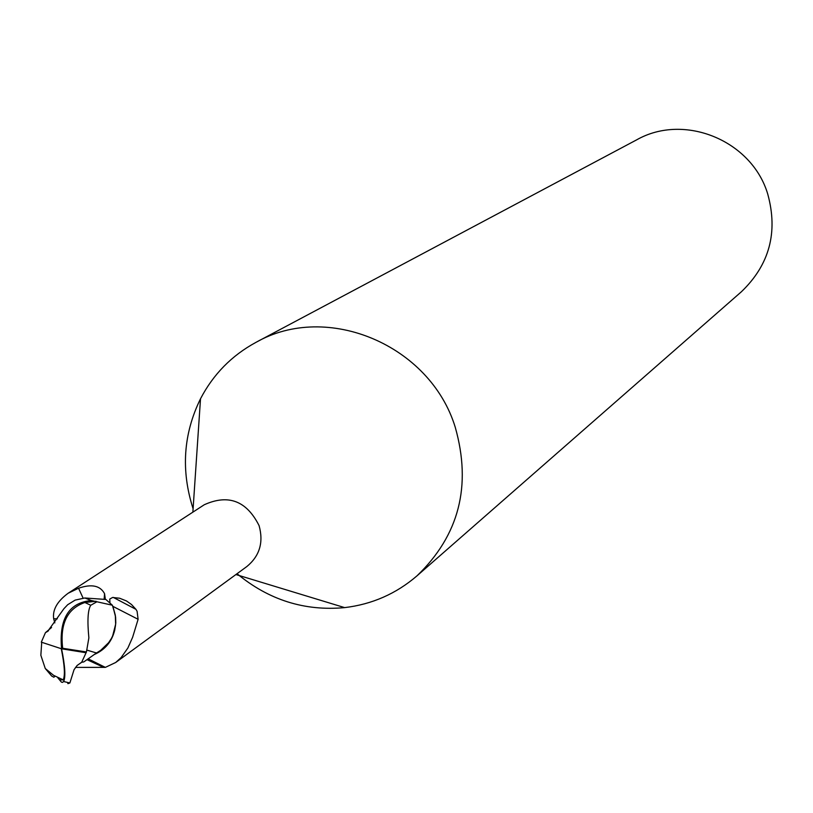 <?xml version="1.0" encoding="UTF-8"?>
<svg xmlns="http://www.w3.org/2000/svg" width="813" height="813" viewBox="0 0 813 813"><rect width="100%" height="100%" fill="white"/><g stroke="black" fill="none" stroke-linecap="round" stroke-linejoin="round"><path stroke-width="1.22" d="M237.04 573.714C268.778 599.994 304.651 611.305 344.651 607.616C372.059 604.354 396.185 593.754 417.018 575.817C459.071 535.381 471.814 485.889 455.27 427.333C430.25 345.027 327.172 301.643 255.922 342.385C231.756 355.494 213.291 374.285 200.516 398.756C183.311 433.847 180.832 470.483 193.067 508.643L193.098 508.714M109.938 602.809L109.735 599.09L112.58 597.474L119.613 598.226L126.472 600.959L131.513 604.516L135.944 609.344L137.092 611.295L138.108 619.293L132.621 637.29L127.885 647.991L121.127 657.585L115.72 662.473L246.878 566.519C259.662 555.97 263.727 542.342 259.083 525.635C246.624 500.849 228.351 493.877 204.256 504.751L68.129 593.256L78.566 588.226C91.564 583.754 100.223 585.563 104.562 593.683L105.355 599.364M417.018 575.817L741.405 291.745C769.474 264.794 778.254 232.233 767.736 194.063C751.832 140.456 684.231 112.743 636.599 139.877L255.922 342.385M95.832 653.418L96.747 652.737M95.954 653.327L98.007 652.056M112.631 636L115.639 624.262C114.298 636.376 108.617 645.532 98.597 651.731L99.105 651.426M100.487 650.542L108.972 642.351M115.72 662.473L105.344 667.382L75.507 667.392M83.089 598.114L78.566 588.226M54.837 622.88L53.668 618.754C52.418 609.811 57.235 601.315 68.129 593.256M112.865 606.346L138.108 619.293M113.302 597.403L135.944 609.344M88.15 658.815L105.344 667.382M94.227 654.536C104.989 649.882 111.828 641.721 114.755 630.065L115.792 622.921L115.609 617.067L112.875 606.376L115.324 615.197L115.639 624.262L115.324 615.207L112.387 605.228L105.832 599.455L84.877 597.992L75.162 600.096L67.692 604.709L63.932 608.693L47.713 631.335L45.437 632.666L51.565 627.494M95.964 653.327L102.011 649.496L107.682 644.12L112.001 637.544L114.755 630.065M88.871 637.829C87.204 620.695 87.834 609.841 90.761 605.268L84.887 602.494C67.225 608.642 59.827 623.906 62.682 648.276L86.442 651.965L88.871 637.829M41.717 642.3L40.853 655.278L45.264 668.51L51.697 676.07L53.882 677.229L55.02 676.203M60.233 679.841L63.231 679.892C65.233 675.481 64.583 665.115 61.28 648.784L61.26 648.703M67.723 682.574L67.896 683.662L69.867 682.961L74.034 669.739L77.062 665.542L81.707 662.209L86.442 651.965M85.893 652.707L61.575 648.804L62.713 648.408M45.437 632.666L41.311 642.158L61.575 648.804C65.07 666.01 65.762 676.914 63.648 681.538L62.489 682.392L61.412 682.137L57.693 677.635M61.575 648.804C58.963 618.723 68.871 602.636 91.32 600.522L112.387 605.228M96.025 601.264L84.887 602.494M90.761 605.268L96.879 601.783M96.249 652.91L86.666 650.034M81.707 662.219L83.739 661.955L95.964 653.317M104.135 599.161L104.562 593.683M91.32 600.522L84.877 597.992M235.912 574.537L344.651 607.616M53.668 618.754L57.327 618.825M86.981 659.648L103.749 667.382M192.864 512.16L200.516 398.756M45.264 668.51L53.577 675.329L63.231 679.892M81.788 662.219L77.184 665.42M47.713 631.325L48.495 630.705M63.648 681.538L69.867 682.961"/></g></svg>
